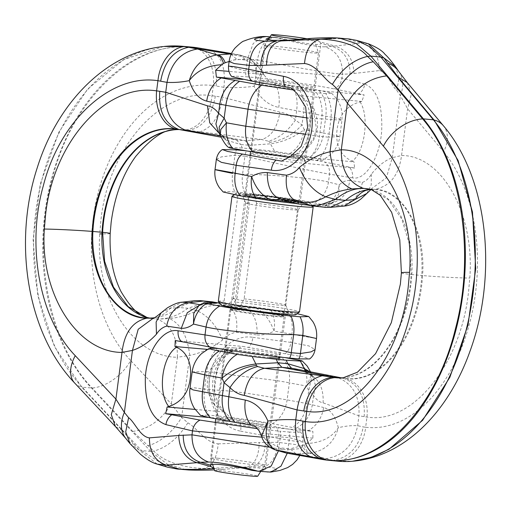 <?xml version="1.0" encoding="UTF-8"?>
<svg xmlns="http://www.w3.org/2000/svg" width="511" height="511" viewBox="0 0 511 511"><rect width="100%" height="100%" fill="white"/><g stroke="black" fill="none" stroke-linecap="round" stroke-linejoin="round"><path stroke-width="0.38" stroke-dasharray="2.56 1.92" d="M259.115 68.001L264.142 75.213L262.015 70.627L249.643 58.018L210.053 50.123L194.519 47.51C136.086 38.702 72.875 96.969 52.627 177.515C31.612 251.073 47.51 341.846 92.133 387.99L132.803 431.431L153.817 451.066L150.732 451.392L167.48 464.275L186.381 469.833M147.596 445.649A36.6 18.517 131 0 0 181.635 417.423L187.856 422.84C178.237 438.112 166.886 447.527 153.817 451.066C165.315 463.375 187.582 468.108 203.934 468.453L188.815 469.986M187.856 422.84C196.939 427.707 205.039 442.488 218.152 443.861C217.009 457.997 212.269 466.192 203.934 468.453L246.423 466.99C254.67 464.876 258.924 456.706 259.173 442.488L277.818 442.322L296.041 444.596L302.352 447.163L298.481 448.767L287.885 449.769L287.265 453.231M213.943 468.625A650.899 454.528 95 0 0 214.358 468.593L223.518 469.392L251.597 466.741C259.901 464.518 264.526 456.336 265.484 442.2M218.152 443.861L259.173 442.488M150.726 451.385L91.418 388.041A188.572 131.678 95 0 1 45.013 212.071A188.572 131.678 95 0 1 191.338 47.063M263.465 466.85C279.683 467.923 280.973 469.654 267.323 472.049A543.576 379.584 95 0 0 260.917 471.155L265.369 469.526L258.547 467.872L241.173 467.878L251.597 466.741L263.465 466.85C271.788 464.582 276.572 456.406 277.818 442.322L278.329 438.387L296.457 441.478L303.036 441.919L299.58 440.469L289.462 437.697L280.303 436.899L278.444 450.791M268.122 472.145L258.17 471.251M132.803 431.431C148.586 429.17 161.431 420.01 171.326 403.958L177.406 357.259L189.715 355.394C201.513 352.954 212.467 347.806 222.579 339.956C226.073 335.855 230.685 333.274 236.427 332.214L257.142 334.941C257.435 321.144 253.705 312.406 245.963 308.714L254.727 307.392L252.69 306.856L255.187 307.117L254.727 307.392C263.203 311.327 269.648 319.228 274.068 331.096L316.507 338.531M163.386 46.546L123.675 59.595L87.585 89.112L58.854 132.177L40.267 184.049L33.094 239.883L37.846 295.773L54.556 346.739L81.658 387.076L122.327 430.518L138.794 449.757L141.566 450.587L82.258 387.242L92.133 387.99A36.6 22.203 136.9 0 0 130.656 360.523L171.326 403.958L181.635 417.423L189.715 355.394C187.563 336.366 180.837 324.083 169.537 318.557C178.767 317.618 187.939 315.012 197.067 310.733C207.057 305.444 217.13 303.911 227.293 306.127L245.963 308.714L230.998 304.415L252.69 306.856M269.54 447.163L278.731 448.971L287.885 449.769L289.462 437.697A12.807 8.943 95 0 0 289.309 432.038L280.149 431.239A12.807 8.943 95 0 1 280.303 436.899L261.881 437.167M222.579 339.956C216.409 325.392 207.907 315.651 197.067 310.733L187.907 308.267A85.95 60.023 95 0 1 154.667 318.826A85.95 60.023 95 0 1 150.113 318.174M236.427 332.214C237.998 318.321 234.958 309.628 227.293 306.127L212.429 301.86M297.198 313.69L287.54 311.997C291.666 317.401 293.103 324.907 291.864 334.52L290.836 342.396L308.906 345.928L315.07 349.569M257.627 66.449L248.825 57.762L239.046 54.805L231.483 53.534M247.663 57.475L248.237 57.66C256.222 61.888 258.164 71.438 254.069 86.289C244.06 87.592 234.019 87.937 223.946 87.33L213.349 85.529A36.6 26.195 96.6 0 0 194.519 47.51M274.714 151.352L251.45 148.822L249.866 145.309L270.428 143.827L269.757 142.32C282.251 140.614 293.001 134.821 302.001 124.933L303.675 112.088L278.725 107.425A28.897 17.4 -79.2 0 0 274.024 82.533L318.679 90.198L331.601 93.155L325.782 93.564C330.362 100.974 332.067 109.68 330.892 119.683L328.611 137.165L339.821 136.52L323.642 133.013C321.962 143.885 317.408 151.876 309.979 156.992L274.714 151.352L270.428 143.827C282.87 142.071 294.157 137.331 304.288 129.615L302.001 124.933L295.422 120.002C290.765 115.595 285.598 112.969 279.919 112.139L222.655 97.237L212.027 95.71C161.31 87.854 108.319 147.219 100.903 220.375L99.741 233.872C95.11 297.996 132.292 357.215 177.406 357.259C177.598 337.324 170.885 324.619 157.267 319.139L169.537 318.557M209.421 301.426L187.907 308.267L178.748 307.469A85.95 60.023 95 0 1 153.779 317.938A85.95 60.023 95 0 1 153.064 318.008M215.342 96.138C211.771 115.761 203.103 127.143 189.332 130.286L185.915 129.807A36.6 26.195 96.6 0 0 212.027 95.71L213.349 85.529A152.195 106.282 -85 0 0 100.38 184.803A152.195 106.282 -85 0 0 130.656 360.523M179.246 129.545A104.059 72.664 95 0 1 183.845 129.737A104.059 72.664 95 0 1 188.546 130.369L261.543 139.516L245.146 140.691L188.546 130.369L179.387 129.57M291.5 85.439C296.284 91.539 297.99 100.003 296.616 110.836L295.422 120.002C287.834 131.155 278.872 138.238 268.55 141.247L261.543 139.516C271.239 136.839 277.364 127.712 279.919 112.139M269.757 142.32L268.55 141.247M251.45 148.822L242.291 148.018L240.707 144.511L249.866 145.309L245.146 140.691L235.986 139.893L221.014 137.159M309.979 156.992L320.142 159.017L322.863 160.224L317.076 160.358L307.922 159.56C314.182 154.06 318.027 146.331 319.452 136.367L321.732 118.884L341.942 120.232L337.854 118.386L303.675 112.088C304.831 101.178 302.435 92.58 296.495 86.295M141.566 450.587L167.391 467.15M129.998 443.631L138.794 449.757L157.273 464.129M134.565 444.513A36.6 25.972 -38.9 0 1 125.77 438.387M199.961 304.946L201.934 304.799L205.179 303.074L207.083 302.876M216.325 303.234L201.928 304.799L198.811 305.782L205.601 302.793M200.261 304.748L215.438 303.253M161.195 312.732L182.031 302.212M153.709 317.887L156.366 317.408C161.329 316.098 165.941 313.096 170.182 308.389L178.748 307.469L194.646 300.717M74.632 382.982A36.6 22.203 -43.1 0 0 81.658 387.076L82.258 387.242A188.572 131.678 95 0 1 35.853 211.273A188.572 131.678 95 0 1 164.044 46.469M122.327 430.518L115.384 426.506M153.779 317.938L156.366 317.408M229.075 147.615L230.34 147.481L225.121 138.424L219.775 134.45L224.144 136.252L220.343 135.658M218.714 132.822L224.674 137.421L224.144 136.252L236.542 140.027L224.144 136.252M225.121 138.424L224.674 137.421M236.542 140.027L240.707 144.511L225.849 139.937L220.26 135.447M325.782 93.564L316.622 92.766C321.202 100.175 322.907 108.881 321.732 118.884L307.833 118.028M317.076 160.358C323.342 154.859 327.187 147.13 328.611 137.165L319.452 136.367L306.332 134.323M231.119 54.319L236.708 59.244L245.868 60.043L240.087 55.054L231.208 54.121M219.628 303.055L224.15 303.451A188.706 131.774 95 0 1 222.63 303.33A188.706 131.774 95 0 1 219.596 303.017M288.894 157.311L307.922 159.56M230.34 147.481L242.291 148.018M293.097 89.93L316.622 92.766M229.107 61.454L236.708 59.244M257.346 428.678L280.149 431.239M289.961 153.472C297.504 148.867 302.282 140.915 304.288 129.615L323.642 133.013L325.858 115.991C327.014 105.074 324.619 96.477 318.679 90.198M240.087 55.054L249.643 58.018C258.917 61.595 261.46 68.404 262.015 70.627L254.069 86.289C259.741 98.061 267.956 105.1 278.725 107.425M256.19 65.44L245.868 60.043M222.802 411.253C206.099 396.689 210.8 360.613 230.525 351.983L223.154 354.832L212.142 368.744L209.178 379.392L208.916 389.816L214.473 405.07L224.31 411.975L232.927 419.55L208.29 417.404M299.829 455.454L302.352 447.163L303.036 441.919C302.423 435.423 301.452 432.082 300.136 431.904L292.675 429.789L239.033 420.623A12.845 7.569 100.9 0 1 240.655 431.15C222.144 428.103 207.721 406.188 209.248 382.873C209.957 356.078 231.675 333.683 252.881 337.324A12.845 7.595 97.6 0 1 248.563 347.467L303.247 356.85L309.66 358.946M287.54 311.997L255.187 307.117M224.15 303.451L230.998 304.415M300.136 431.904L297.792 432.402L289.309 432.038M277.396 313.217A27.453 1.194 7.4 0 0 285.7 313.435A27.453 1.194 7.4 0 0 269.182 310.177A27.453 1.194 7.4 0 0 239.563 306.562A27.453 1.194 7.4 0 0 231.259 306.345A27.453 1.194 7.4 0 0 247.778 309.609A27.453 1.194 7.4 0 0 277.396 313.217M259.869 150.707A27.453 1.194 7.4 0 0 251.559 150.483A27.453 1.194 7.4 0 0 268.077 153.747A27.453 1.194 7.4 0 0 297.702 157.356A27.453 1.194 7.4 0 0 306.006 157.58A27.453 1.194 7.4 0 0 289.488 154.316A27.453 1.194 7.4 0 0 259.869 150.707M223.518 469.392A650.899 454.528 95 0 1 214.352 469.916M260.917 471.155L251.757 470.356M214.358 468.593L213.873 468.389M232.198 468.536L241.173 467.878M224.642 421.07A27.453 1.194 7.4 0 0 216.338 420.853A27.453 1.194 7.4 0 0 232.856 424.117A27.453 1.194 7.4 0 0 262.475 427.726A27.453 1.194 7.4 0 0 270.785 427.943A27.453 1.194 7.4 0 0 254.261 424.686A27.453 1.194 7.4 0 0 224.642 421.07M268.569 83.906A27.453 1.194 7.4 0 0 260.265 83.689A27.453 1.194 7.4 0 0 276.783 86.953A27.453 1.194 7.4 0 0 306.402 90.562A27.453 1.194 7.4 0 0 314.706 90.779A27.453 1.194 7.4 0 0 298.188 87.522A27.453 1.194 7.4 0 0 268.569 83.906M234.172 347.914A27.453 1.194 7.4 0 0 225.868 347.697A27.453 1.194 7.4 0 0 242.386 350.955A27.453 1.194 7.4 0 0 272.005 354.57A27.453 1.194 7.4 0 0 280.315 354.787A27.453 1.194 7.4 0 0 263.797 351.523A27.453 1.194 7.4 0 0 234.172 347.914M264.142 75.213L270.095 81.798L242.501 79.39M274.024 82.533L270.095 81.798M263.631 74.408L228.902 71.38M239.033 420.623L232.927 419.55M224.31 411.975L195.087 409.426M230.525 351.983L242.457 346.394L248.563 347.467M175.228 340.53L242.457 346.394M207.319 349.371L232.179 351.536M349.332 39.008L346.841 38.849L361.481 43.096C373.369 47.197 379.296 56.37 379.258 70.601L350.099 73.923L342.523 74.229C326.44 73.143 284.11 65.306 257.448 59.947C260.271 44.981 266.538 37.501 276.234 37.507L269.993 36.913M368.265 43.748L361.481 43.096L334.961 46.016C347.09 49.989 353.433 59.123 353.989 73.412M306.619 38.734A650.899 408.334 95.4 0 0 305.655 38.817L315.613 39.762L319.669 41.774L334.961 46.016L332.093 46.469C344.012 50.538 350.009 59.691 350.099 73.923M395.29 66.417L399.053 77.602L396.817 90.466C391.477 85.937 387.249 71.508 379.258 70.601M324.945 46.795C315.907 47.159 291.481 41.755 276.234 37.507A543.576 341.003 95.4 0 0 281.995 38.344C298.616 42.835 321.457 46.271 320.882 43.365L332.093 46.469L324.945 46.795C336.768 50.902 342.625 60.043 342.523 74.229L342.012 78.164C326.459 74.089 284.027 71.086 255.877 72.019L245.919 71.074L247.49 59.008L253.232 43.492L263.702 36.492M270.006 36.894L276.234 37.507M407.305 82.635L411.329 94.305L407.618 108.824L401.537 155.523L392.282 157.663C384.917 160.511 377.923 166.024 371.318 174.194C368.968 178.39 366.004 181.124 362.427 182.382L349.831 180.396C347.704 194.02 340.665 201.781 328.726 203.685L312.074 205.096L323.431 205.671M304.377 444.787L302.576 445.503C304.16 449.942 306.268 452.529 308.906 453.27L309.832 453.219C324.606 451.06 334.117 442.564 338.359 427.72C331.703 437.646 321.042 442.922 306.376 443.548L304.377 444.787C305.68 449.597 307.501 452.407 309.832 453.219L325.616 458.712L333.3 460.354L337.477 460.992L352.616 461.229M338.448 461.235A188.572 118.296 95.4 0 1 332.476 460.424L322.518 459.478M398.842 71.591A36.6 27.626 -34.5 0 1 400.362 95.64L392.282 157.663L386.386 177.751L370.596 189.447M443.324 125.649A36.6 24.228 -39.9 0 1 443.637 151.837L407.618 108.824L400.362 95.64L396.817 90.466M229.1 61.512L234.057 59.896L247.49 59.008L257.448 59.947L255.877 72.019A12.807 8.035 95.4 0 0 255.941 77.672L245.983 76.727A12.807 8.035 95.4 0 1 245.919 71.074L228.5 66.117M371.318 174.194L371.235 184.829L366.853 193.452M344.248 206.054L328.726 203.685L325.513 205.505L334.085 201.641L338.684 194.333L339.24 184.816L328.484 182.037C312.668 178.103 270.07 174.347 242.553 174.315C241.709 181.13 242.438 187.313 244.724 192.871L234.773 191.925C232.479 186.368 231.751 180.185 232.594 173.37L234.951 155.248A12.807 8.035 95.4 0 1 236.452 149.889M362.427 182.382C359.425 196.141 351.747 203.863 339.381 205.537L323.393 206.993L325.922 207.383M244.724 192.871C271.654 195.77 301.886 200.306 314.201 202.861C322.083 198.555 326.842 191.612 328.484 182.037L329.506 174.155C313.767 171.511 272.101 162.658 244.91 156.194L242.553 174.315L232.594 173.37L215.022 169.614M308.906 453.27L296.214 453.992L333.3 460.354C349.441 457.639 359.418 446.493 363.212 426.915L365.652 427.26A36.6 28.501 -83.3 0 1 337.477 460.992M309.838 371.733L311.563 374.397L306.696 386.086L308.695 390.743L313.543 395.514C316.309 399.749 319.484 402.189 323.073 402.834L358.939 415.782L366.975 417.078C412.498 424.456 460.941 364.675 468.568 291.545L469.788 278.054C474.789 213.962 442.124 155.159 401.537 155.523C398.944 175.235 389.95 186.515 374.544 189.345L370.226 189.472M370.826 189.434A85.95 53.923 95.4 0 1 375.841 189.536A85.95 53.923 95.4 0 1 421.779 275.506A104.059 65.28 95.4 0 1 420.872 285.502A104.059 65.28 95.4 0 1 346.535 378.619A104.059 65.28 95.4 0 1 342.632 378.057L346.292 378.715A36.6 28.501 -83.3 0 1 366.975 417.078L365.652 427.26A152.195 95.48 -84.6 0 0 468.568 327.072A152.195 95.48 -84.6 0 0 443.637 151.837M227.401 349.281L217.45 348.336C211.739 353.887 208.181 361.647 206.77 371.612L216.728 372.551C239.544 376.626 272.848 379.264 289.335 382.867C290.465 371.951 287.77 363.295 281.248 356.908C267.489 354.398 249.54 351.855 227.401 349.281C221.697 354.832 218.14 362.586 216.728 372.551L214.448 390.034C213.259 400.036 214.677 408.717 218.702 416.075C240.707 418.637 258.655 421.179 272.542 423.702L308.401 430.569A28.897 24.873 104 0 0 323.616 407.491C330.381 409.445 335.299 416.19 338.359 427.72C344.816 426.097 351.249 425.42 357.649 425.689L363.212 426.915M364.158 416.689C365.474 396.862 358.569 384.061 343.443 378.287L305.124 372.149L291.851 368.265M308.018 371.382L312.004 375.438L308.695 390.743L307.022 403.588L323.616 407.491M305.278 371.069L305.169 372.174C310.305 374.435 312.975 376.211 313.186 377.514L305.246 370.852M296.386 428.154C305.188 423.293 310.509 415.469 312.349 404.68L313.543 395.514L315.619 385.926L313.186 377.514L310.554 371.874M323.073 402.834C323.942 387.102 317.957 376.875 305.124 372.149M341.52 377.846L340.518 377.859M192.136 371.893L206.77 371.612L204.489 389.095L214.448 390.034C237.34 390.73 270.421 397.245 287.118 399.896L307.022 403.588C305.316 414.447 300.462 422.386 292.452 427.4M305.655 38.817L280.98 40.95M371.478 189.607A85.95 53.923 95.4 0 1 371.906 189.722A85.95 53.923 95.4 0 1 411.821 274.56A104.059 65.28 95.4 0 1 410.914 284.557A104.059 65.28 95.4 0 1 343.999 377.706A104.059 65.28 95.4 0 1 343.577 377.744M216.364 159.311L221.384 156.89L234.951 155.248L244.91 156.194A12.807 8.035 95.4 0 1 246.411 150.828L245.989 150.79M218.702 416.075L208.744 415.136C204.719 407.778 203.301 399.097 204.489 389.095L193.899 387.772L189.99 388.379M285.56 452.887L280.194 447.879L290.146 448.824L296.214 453.992L286.262 453.053M306.804 204.937L312.873 205.511A188.706 118.38 95.4 0 1 314.821 205.671A188.706 118.38 95.4 0 1 323.393 206.993L313.441 206.048M200.523 415.392L208.744 415.136M261.511 436.004L268.92 442.309A16.052 11.696 -73.6 0 0 275.806 450.012M268.92 442.309L280.194 447.879M223.198 191.989L225.504 191.472L234.773 191.925M231.866 76.631L234.932 76.113L245.983 76.727M267.349 441.28L274.995 449.769M301.298 96.317C316.635 110.785 311.934 146.855 293.576 155.593L304.396 150.898L313.773 138.136L316.443 128.574L312.579 105.7L301.298 96.317L297.006 93.417M299.21 360.242C305.271 366.087 307.769 374.697 306.696 386.086L289.335 382.867L287.118 399.896C285.413 410.755 280.552 418.694 272.542 423.702M281.248 356.908L284.959 357.598M302.576 445.503L290.146 448.824M360.038 101.881C369.632 115.799 364.931 151.876 352.315 161.157C336.232 154.367 336.264 136.788 336.832 131.895C337.503 126.377 338.729 108.019 360.038 101.881L361.833 101.465L364.151 94.88L291.053 87.956M255.941 77.672C285.081 80.712 320.391 86.008 334.181 88.901L358.696 93.871A12.845 11.153 -75.5 0 0 364.797 84.047C377.08 89.259 382.707 104.908 381.666 130.995C379.884 157.695 365.416 180.747 352.571 177.873A12.845 11.178 -80.8 0 0 349.166 167.027L324.651 162.057C310.86 159.164 275.55 153.868 246.404 150.828M314.201 202.861L327.704 205.818A25.684 25.684 0 0 0 334.085 201.641C333.996 202.196 332.073 202.873 328.298 203.678M349.831 180.396C346.254 180.262 342.728 181.731 339.24 184.816A25.684 22.312 104.5 0 1 325.782 205.211C328.592 205.792 328.381 205.984 325.137 205.792M312.873 205.511L312.074 205.096L328.726 203.685M256.011 195.413A27.453 1.194 -172.6 0 1 284.863 199.022A27.453 1.194 -172.6 0 1 300.206 202.107A27.453 1.194 -172.6 0 1 289.954 201.711A27.453 1.194 -172.6 0 1 261.102 198.102A27.453 1.194 -172.6 0 1 245.759 195.017A27.453 1.194 -172.6 0 1 256.011 195.413M269.648 357.572A27.453 1.194 -172.6 0 1 240.796 353.963A27.453 1.194 -172.6 0 1 225.453 350.878A27.453 1.194 -172.6 0 1 235.705 351.274A27.453 1.194 -172.6 0 1 278.763 357.47M315.613 39.762A650.899 408.334 95.4 0 1 346.841 38.849L336.89 37.91M281.995 38.344L272.037 37.399A543.576 341.003 95.4 0 1 269.872 37.105M272.037 37.399L269.418 37.814M296.706 39.602L291.902 39.992M319.669 41.774L320.882 43.365L315.121 87.598A27.453 1.194 -172.6 0 1 304.875 87.202A27.453 1.194 -172.6 0 1 276.017 83.593A27.453 1.194 -172.6 0 1 260.68 80.508A27.453 1.194 -172.6 0 1 270.926 80.904A27.453 1.194 -172.6 0 1 299.778 84.513A27.453 1.194 -172.6 0 1 315.121 87.598M260.949 424.366A27.453 1.194 -172.6 0 1 232.096 420.757A27.453 1.194 -172.6 0 1 216.753 417.672A27.453 1.194 -172.6 0 1 226.999 418.068A27.453 1.194 -172.6 0 1 255.858 421.677A27.453 1.194 -172.6 0 1 271.194 424.762A27.453 1.194 -172.6 0 1 260.949 424.366M295.339 160.365A27.453 1.194 -172.6 0 1 266.487 156.749A27.453 1.194 -172.6 0 1 251.144 153.664A27.453 1.194 -172.6 0 1 261.396 154.06A27.453 1.194 -172.6 0 1 290.248 157.675A27.453 1.194 -172.6 0 1 305.591 160.761A27.453 1.194 -172.6 0 1 295.339 160.365M265.714 439.696L258.924 430.511M306.376 443.548L312.904 438.157L312.879 431.354L254.478 425.816M308.401 430.569L312.879 431.354M312.904 438.157L260.738 433.213M358.696 93.871L364.151 94.88M361.833 101.465L299.657 95.576M352.315 161.157L353.957 161.898L354.621 168.042L349.166 167.027M293.576 155.593L290.012 156.794M281.523 161.118L354.621 168.042M291.787 156.008L353.957 161.898M256.541 203.455L254.88 194.985A31.12 1.354 -172.6 0 1 287.444 199.118A31.12 1.354 -172.6 0 1 303.847 202.503A31.12 1.354 -172.6 0 1 272.823 199.788A31.12 1.354 -172.6 0 1 242.137 194.461A31.12 1.354 -172.6 0 1 246.538 194.301L249.438 202.873A26.489 1.156 -172.6 0 0 245.695 202.976A26.489 1.156 -172.6 0 0 245.702 203.008A26.489 1.156 -172.6 0 0 271.814 207.543A26.489 1.156 -172.6 0 0 298.213 209.849A26.489 1.156 -172.6 0 0 298.226 209.823A26.489 1.156 -172.6 0 0 283.963 206.923A26.489 1.156 -172.6 0 0 256.541 203.455L244.111 298.878L240.374 306.313A31.12 1.354 -172.6 0 1 272.248 310.343A31.12 1.354 -172.6 0 1 289.347 313.76A31.12 1.354 -172.6 0 1 258.317 311.116A31.12 1.354 -172.6 0 1 227.644 305.719A31.12 1.354 -172.6 0 1 232.032 305.629L226.418 304.754A37.725 1.642 -172.6 0 0 221.11 304.978M240.374 306.313L236.529 305.578A37.725 1.642 -172.6 0 1 276.31 310.637A37.725 1.642 -172.6 0 1 295.856 314.712M254.88 194.985L251.035 194.25A37.725 1.642 -172.6 0 1 289.36 199.086A37.725 1.642 -172.6 0 1 310.381 203.244A37.725 1.642 -172.6 0 1 272.785 200.076A37.725 1.642 -172.6 0 1 235.628 193.509A37.725 1.642 -172.6 0 1 240.924 193.426L246.538 194.301M232.039 196.269A40.937 1.782 -172.6 0 1 237.781 196.179L240.924 193.426M251.035 194.25L248.748 197.074A40.937 1.782 -172.6 0 1 290.337 202.318A40.937 1.782 -172.6 0 1 313.147 206.834M249.438 202.873L237.008 298.296L232.032 305.629M244.111 298.878A26.489 1.156 -172.6 0 1 271.239 302.301A26.489 1.156 -172.6 0 1 285.79 305.214A26.489 1.156 -172.6 0 1 285.796 305.246A26.489 1.156 -172.6 0 1 259.384 302.966A26.489 1.156 -172.6 0 1 233.265 298.398A26.489 1.156 -172.6 0 1 233.278 298.373A26.489 1.156 -172.6 0 1 237.008 298.296M248.748 197.074L235.079 302.039A40.937 1.782 -172.6 0 1 277.454 307.405A40.937 1.782 -172.6 0 1 299.503 311.882M237.781 196.179L224.105 301.145L226.418 304.754M218.312 301.305A40.937 1.782 -172.6 0 1 224.105 301.145M235.079 302.039L236.529 305.578M237.053 309.826A27.294 1.188 -172.6 0 1 266.333 313.32A27.294 1.188 -172.6 0 1 284.046 316.705A27.294 1.188 -172.6 0 1 284.065 316.756A27.294 1.188 -172.6 0 1 276.949 316.635A27.294 1.188 -172.6 0 1 247.12 313.064A27.294 1.188 -172.6 0 1 229.937 309.704A27.294 1.188 -172.6 0 1 229.969 309.66A27.294 1.188 -172.6 0 1 237.053 309.826M217.724 458.214A27.294 1.188 -172.6 0 1 247.554 461.784A27.294 1.188 -172.6 0 1 264.736 465.144A27.294 1.188 -172.6 0 1 264.724 465.163A27.294 1.188 -172.6 0 1 257.621 465.016A27.294 1.188 -172.6 0 1 228.047 461.484A27.294 1.188 -172.6 0 1 210.609 458.118A27.294 1.188 -172.6 0 1 210.609 458.092A27.294 1.188 -172.6 0 1 217.724 458.214M214.569 470.593A21.749 0.945 -172.6 0 1 220.241 470.669A21.749 0.945 -172.6 0 1 244.22 473.55A21.749 0.945 -172.6 0 1 257.697 476.214M271.424 45.984A27.294 1.188 -172.6 0 1 300.998 49.516A27.294 1.188 -172.6 0 1 318.436 52.882A27.294 1.188 -172.6 0 1 318.436 52.908A27.294 1.188 -172.6 0 1 311.32 52.786A27.294 1.188 -172.6 0 1 281.491 49.216A27.294 1.188 -172.6 0 1 264.315 45.856A27.294 1.188 -172.6 0 1 264.321 45.837A27.294 1.188 -172.6 0 1 271.424 45.984M252.095 194.365A27.294 1.188 -172.6 0 1 281.925 197.936A27.294 1.188 -172.6 0 1 299.107 201.296A27.294 1.188 -172.6 0 1 299.076 201.34A27.294 1.188 -172.6 0 1 291.992 201.174A27.294 1.188 -172.6 0 1 262.711 197.68A27.294 1.188 -172.6 0 1 244.999 194.295A27.294 1.188 -172.6 0 1 244.98 194.244A27.294 1.188 -172.6 0 1 252.095 194.365M306.9 38.708A21.749 0.945 -172.6 0 1 314.476 40.407A21.749 0.945 -172.6 0 1 308.804 40.331A21.749 0.945 -172.6 0 1 299.293 39.36M252.383 194.902A26.808 1.169 -172.6 0 1 281.689 198.415A26.808 1.169 -172.6 0 1 298.565 201.711A26.808 1.169 -172.6 0 1 298.533 201.756A26.808 1.169 -172.6 0 1 291.577 201.59A26.808 1.169 -172.6 0 1 262.814 198.159A26.808 1.169 -172.6 0 1 245.414 194.838A26.808 1.169 -172.6 0 1 245.395 194.78A26.808 1.169 -172.6 0 1 252.383 194.902M237.468 309.411A26.808 1.169 -172.6 0 1 266.231 312.841A26.808 1.169 -172.6 0 1 283.631 316.162A26.808 1.169 -172.6 0 1 283.65 316.22A26.808 1.169 -172.6 0 1 276.662 316.098A26.808 1.169 -172.6 0 1 247.356 312.585A26.808 1.169 -172.6 0 1 230.48 309.289A26.808 1.169 -172.6 0 1 230.512 309.244A26.808 1.169 -172.6 0 1 237.468 309.411M257.142 334.941C262.993 335.28 268.633 334.002 274.068 331.096A25.684 15.132 -79.1 0 0 270.178 309.123M252.881 337.324L290.836 342.396C290.139 347.563 288.3 351.281 285.323 353.548M240.655 431.15L278.329 438.387C278.98 433.239 278.131 429.349 275.793 426.711M216.198 85.912C217.737 66.123 212.122 53.559 199.36 48.206L198.638 47.996M146.849 317.395L157.267 319.139M210.053 50.123C221.212 55.188 225.843 67.593 223.946 87.33L222.655 97.237C219.423 116.93 211.675 128.465 199.424 131.851M185.915 129.807A104.187 72.754 -85 0 0 174.487 129.775A104.187 72.754 -85 0 0 174.162 129.813M110.191 233.508A36.6 1.303 3 0 1 102.539 233.904M150.732 451.392L141.573 450.593M352.571 177.873L329.506 174.155C329.946 168.969 328.324 164.938 324.651 162.057M364.797 84.047L342.012 78.164C341.105 83.293 338.493 86.87 334.181 88.901M343.999 377.706L343.283 377.77A104.187 65.363 -84.6 0 0 410.282 284.506L411.189 274.49L422.571 275.57C426.091 230.467 403.102 189.089 374.544 189.345M325.616 458.712C342.932 456.24 353.612 445.234 357.649 425.689L358.939 415.782C360.031 395.897 352.469 382.969 336.251 376.99M346.292 378.715A104.187 65.363 -84.6 0 0 421.664 285.579A104.187 65.363 -84.6 0 0 422.571 275.57A36.6 1.559 -176.6 0 0 469.788 278.054M401.391 272.836A36.6 1.559 3.4 0 0 411.189 274.49L409.681 245.069L401.78 219.078L388.386 199.744L371.906 189.722M146.542 317.305L146.906 317.408M174.2 129.813L173.829 129.851M331.601 93.155L336.755 98.898C339.911 103.497 341.706 108.581 342.127 114.164L341.942 120.232L339.821 136.52C338.755 143.623 335.804 149.563 330.981 154.341L322.863 160.224M224.201 136.239C220.822 134.802 218.983 133.646 218.682 132.777M174.685 128.938L183.845 129.737M145.507 318.027L154.667 318.826M213.47 302.531L222.63 303.33M223.154 354.832C214.179 360.613 208.948 369.376 207.46 381.129C206.527 388.916 208.865 396.9 214.473 405.07M210.513 465.578L216.338 420.853M265.369 469.526L270.785 427.943M251.559 150.483L260.265 83.689M306.006 157.58L314.706 90.779M225.868 347.697L231.259 306.345M280.315 354.787L285.7 313.435M233.048 351.153C223.333 355.682 217.22 365.352 214.716 380.158C214.013 386.904 214.684 393.259 216.741 399.238C218.995 405.44 222.138 410.18 226.169 413.463M371.12 189.3L371.65 189.096L371.05 189.492M369.709 189.511L371.056 189.313M305.169 372.174L291.5 368.182M336.577 377.674L346.535 378.619M365.882 188.597L375.841 189.536M304.863 204.726L314.821 205.671M304.396 150.898C313.684 142.154 323.802 129.807 312.579 105.7M280.584 40.982L295.345 39.717M266.078 39.079L260.68 80.508M225.453 350.878L216.753 417.672M279.9 357.968L271.194 424.762M251.144 153.664L245.759 195.017M305.591 160.761L300.206 202.107M298.213 209.849L303.847 202.503M245.702 203.008L242.137 194.461M235.628 193.509L234.057 194.717M310.381 203.244L312.374 205.831M245.695 202.976L233.265 298.398M298.226 209.823L285.796 305.246M233.278 298.373L227.644 305.719M285.79 305.214L289.347 313.76M284.065 316.756L278.834 356.927M278.667 358.16L264.736 465.144M229.937 309.704L224.744 349.575M224.431 351.996L215.725 418.79M215.214 422.731L210.609 458.092M260.699 471.5L264.724 465.163M212.64 464.512L210.609 458.118M318.436 52.908L299.107 201.296M264.315 45.856L259.543 82.443M259.237 84.794L250.537 151.588M250.013 155.6L244.98 194.244M314.476 40.407L318.436 52.882M268.071 39.941L264.321 45.837M298.565 201.711L283.65 316.22M245.395 194.78L230.742 307.277M230.646 307.992L230.48 309.289M283.631 316.162L284.046 316.705M230.512 309.244L229.969 309.66M298.533 201.756L299.076 201.34M245.414 194.838L244.999 194.295"/><path stroke-width="0.77" d="M129.998 443.631L125.77 438.387A36.6 25.972 -38.9 0 1 124.371 412.428L128.606 417.666L125.693 431.884L129.998 443.631L140.378 454.209C147.104 459.734 152.738 463.043 157.273 464.129L167.391 467.15L177.221 469.034L188.815 469.986A650.899 454.528 95 0 0 214.352 469.916M287.265 453.231L280.973 466.166L270.766 472.094L258.17 471.251C244.079 467.214 219.302 461.874 208.673 462.072C197.521 458.099 191.957 449.022 191.995 434.835L269.54 447.163M191.338 47.063A188.572 131.678 95 0 1 198.638 47.996L189.479 47.197A188.572 131.678 95 0 0 182.184 46.265L191.338 47.063M307.833 118.028L248.014 109.201L225.83 105.298L224.157 118.143L218.593 113.301C215.31 109.009 211.592 106.518 207.434 105.815L165.73 92.274L159.771 91.29C158.372 111.104 164.663 123.79 178.639 129.353L175.445 128.893A36.6 26.195 -83.4 0 1 156.615 90.875C105.898 83.018 52.914 142.39 45.498 215.54L44.336 229.037C39.705 293.161 76.886 352.379 122.001 352.424L132.451 350.399C140.953 347.665 148.95 342.261 156.455 334.181C159.093 330.01 162.479 327.327 166.612 326.12L181.277 328.317C185.429 328.516 189.504 327.097 193.484 324.07L206.035 327.034C224.655 331.256 268.007 334.929 293.627 334.603L302.787 335.401L316.507 338.531L315.07 349.569L311.122 351.868L300.423 353.523L302.787 335.401C303.623 328.592 302.723 322.39 300.098 316.801L290.938 316.002C293.57 321.591 294.464 327.787 293.627 334.603L291.27 352.724A12.807 8.943 95 0 1 289.68 358.083L298.839 358.882A12.807 8.943 95 0 0 300.423 353.523L291.27 352.724C265.988 346.624 223.531 337.848 205.013 334.909L178.147 330.802A12.845 10.533 -81.3 0 0 181.309 341.597L175.228 340.53L174.992 346.547L207.319 349.371M231.483 53.534L198.638 47.996M150.113 318.174A85.95 60.023 95 0 1 146.542 317.305A85.95 60.023 95 0 1 102.047 232.256A104.059 72.664 95 0 1 102.909 222.253A104.059 72.664 95 0 1 173.829 129.851A104.059 72.664 95 0 1 179.246 129.545M219.596 303.017A188.706 131.774 95 0 1 212.429 301.86L200.261 300.628L194.646 300.717L182.031 302.212L188.623 302.748L200.261 304.748M157.273 464.129L166.305 465.17L196.99 462.672C185.519 458.84 179.418 449.769 178.697 435.461L191.995 434.835L192.506 430.901L261.881 437.167M214.358 468.593L211.075 466.696L196.99 462.672L200.357 462.27C189.108 458.341 183.392 449.258 183.206 435.021M177.221 469.034L188.802 469.986M128.606 417.666C134.898 422.29 140.116 436.828 149.41 437.863C149.455 452.101 155.082 461.203 166.305 465.17L179.655 469.187A650.899 454.528 95 0 0 213.943 468.625M258.17 471.251A543.576 379.584 95 0 0 251.757 470.356C236.063 466.058 211.924 462.551 210.685 465.221L200.357 462.27L208.673 462.072M149.41 437.863L178.697 435.461M181.277 328.317L187.294 312.694L199.961 304.946M289.68 358.083C262.277 355.388 225.619 350.067 209.536 346.937C206.08 344.107 204.572 340.096 205.013 334.909L206.035 327.034C207.683 317.452 212.237 310.471 219.717 306.076L206.387 303.56A25.684 21.008 -76.7 0 0 193.484 324.07L193.739 313.441L198.811 305.776A25.684 25.684 0 0 1 203.742 302.812L216.325 303.234M166.612 326.12C169.595 312.355 176.934 304.562 188.623 302.748L203.269 301.062L200.261 300.628M156.455 334.181L156.123 322.007L161.195 312.732M115.384 426.506L111.296 414.625L115.92 399.123L124.371 412.428L132.451 350.399L138.194 329.269L153.709 317.887M223.569 63.479L225.23 62.744A16.052 9.319 -94.2 0 0 217.954 54.881L217.079 54.939C202.995 57.245 193.726 65.817 189.262 80.636C196.646 70.78 207.46 65.485 221.71 64.744L223.569 63.479C222.03 58.65 219.864 55.801 217.079 54.939L197.489 49.03L188.725 47.28L184.049 46.597L164.044 46.469A188.572 131.678 95 0 1 182.184 46.265M125.77 438.387L115.301 426.417L74.632 382.982A36.6 22.203 -43.1 0 1 75.251 355.688L115.92 399.123L122.001 352.424C124.365 332.68 132.63 321.278 146.798 318.225L153.696 317.893C154.961 316.75 151.512 320.614 161.15 312.77M153.064 318.008A85.95 60.023 95 0 1 145.507 318.027A85.95 60.023 95 0 1 92.887 231.457A104.059 72.664 95 0 1 93.749 221.455A104.059 72.664 95 0 1 174.685 128.938A104.059 72.664 95 0 1 179.387 129.57L220.343 135.658M293.097 89.93L261.677 85.222L221.263 77.928A28.897 23.378 102.9 0 0 206.712 101.14C198.856 99.077 193.037 92.242 189.262 80.636C181.839 82.162 174.423 82.737 167.02 82.367L157.944 80.693A36.6 26.195 -83.4 0 1 184.049 46.597M159.771 91.29L156.615 90.875L157.944 80.693C110.753 73.584 59.698 120.641 43.346 185.697C26.368 245.101 39.213 318.417 75.251 355.688M221.014 137.159L179.387 129.57M207.434 105.815L209.727 122.844L218.714 132.822M239.493 81.319C232.064 86.436 227.51 94.433 225.83 105.298L219.787 104.135L218.593 113.301L215.904 123.911L218.682 132.777M224.157 118.143L219.155 127.079L219.775 134.45L220.26 135.447L220.784 129.475L226.443 122.819L224.157 118.143M278.444 450.791L271.22 466.026L258.962 471.346M217.954 54.881L229.886 54.006L188.725 47.28C173.734 50.206 164.382 61.467 160.671 81.064M306.332 134.323L245.797 126.223L226.443 122.819C225.325 134.201 227.497 142.761 232.959 148.497C228.877 147.768 228.008 147.43 230.34 147.481M231.208 54.121L229.886 54.006L231.119 54.319M219.628 303.055L214.99 302.653A188.706 131.774 95 0 1 213.47 302.531A188.706 131.774 95 0 1 203.269 301.062L212.423 301.86M261.677 85.222C254.254 90.338 249.7 98.329 248.014 109.201L245.797 126.223C244.641 137.14 247.037 145.737 252.977 152.016L288.894 157.311M225.23 62.744L229.107 61.454M219.717 306.076C234.025 308.836 265.42 313.396 290.938 316.002M200.005 420.099C195.911 422.175 193.414 425.778 192.506 430.901L165.928 424.628A12.845 10.507 -76.7 0 1 171.779 414.76L200.005 420.099L257.346 428.678M252.977 152.016L232.959 148.497M214.99 302.653L216.447 303.144L215.438 303.253M206.387 303.56C203.123 302.934 202.861 302.672 205.601 302.793M168.777 406.539C157.35 392.435 162.051 356.359 176.499 347.269C191.242 353.816 191.031 371.356 190.456 376.249C189.779 381.768 188.463 400.113 168.777 406.539L167.123 406.986L165.692 413.686L171.779 414.76M209.536 346.937L181.309 341.597M309.66 358.946L298.839 358.882M297.198 313.69L308.772 316.545L300.098 316.801M211.075 466.696L210.513 465.578M221.71 64.744L215.648 70.224L216.377 77.11L221.263 77.928M228.902 71.38L215.648 70.224M242.501 79.39L216.377 77.11M208.29 417.404L165.692 413.686M195.087 409.426L167.123 406.986M176.499 347.269L174.992 346.547M258.924 430.511L261.511 436.004C263.235 442.411 267.732 446.997 274.995 449.769L326.095 459.913C378.542 468.178 436.17 409.4 455.435 328.765C475.307 255.104 462.187 164.58 422.654 118.903L386.635 75.89L373.273 61.786L367.556 56.408L370.89 56.133L380.848 57.072L433.379 119.804L434.037 119.976A36.6 24.228 -39.9 0 1 443.324 125.649C488.465 178.531 497.842 275.499 469.916 351.453C448.799 410.908 405.332 456.693 352.616 461.229L370.96 457.434L389.037 449.226L422.642 420.266L449.878 377.239L468.019 324.983L475.722 268.569L472.471 212.065L458.124 160.575L434.037 119.976L398.024 76.969L383.889 57.954L380.855 57.079L369.427 46.539L356.601 40.388L349.332 39.008L336.89 37.91L320.569 39.219C311.199 41.308 305.846 49.407 304.518 63.524L260.642 65.446L249.215 65.395L234.23 63.556L229.1 61.512C229.861 56.306 231.841 51.822 235.034 48.047C239.902 43.326 242.968 40.963 244.226 40.963C250.997 38.21 257.493 36.715 263.702 36.485M387.44 63.128A36.6 27.626 -34.5 0 1 398.842 71.591L395.29 66.417L383.889 57.954L368.265 43.754L356.601 40.388M339.374 38.063L356.135 43.499L370.89 56.133L423.421 118.865L433.379 119.804A188.572 118.296 95.4 0 1 472.822 295.141A188.572 118.296 95.4 0 1 351.9 461.292A188.572 118.296 95.4 0 1 338.448 461.235L328.49 460.29A188.572 118.296 95.4 0 1 322.518 459.478L286.262 453.053L275.806 450.012A16.052 11.696 -73.6 0 0 276.598 450.21L275.953 450.012C266.742 445.579 264.059 435.928 267.905 421.045C277.173 419.691 286.454 419.282 295.76 419.831L305.412 421.549A36.6 28.501 96.7 0 0 326.095 459.913M398.842 71.591L407.305 82.635L398.024 76.969M370.596 189.447L366.183 190.284C362.101 191.689 358.345 194.787 354.928 199.59L344.248 206.054C349.799 205.594 355.426 203.186 361.124 198.83L366.898 193.407L354.928 199.59L345.538 200.369A85.95 53.923 95.4 0 1 369.709 189.511A85.95 53.923 95.4 0 1 370.826 189.434M370.226 189.472L366.183 190.284M189.99 388.379C189.44 391.765 189.096 399.315 194.346 408.302L200.523 415.392L210.57 417.832C204.049 411.444 201.353 402.796 202.484 391.88L204.7 374.85C206.406 363.985 211.26 356.052 219.27 351.038L237.232 354.372L252.115 356.506L255.851 363.979C242.687 365.589 231.426 370.29 222.068 378.07L204.7 374.85L192.136 371.893L189.99 388.379L193.139 389.919L222.387 395.571L224.061 382.726L230.007 387.6C234.268 391.982 239.02 394.569 244.264 395.367L297.051 409.924L303.745 410.972C307.418 391.369 316.775 380.107 331.818 377.188L334.909 377.635A36.6 28.501 96.7 0 0 306.734 411.374C352.258 418.752 400.701 358.971 408.327 285.841L409.554 272.344C414.555 208.258 381.883 149.448 341.297 149.819L330.029 151.767C319.068 154.277 308.874 159.483 299.427 167.384C296.15 171.498 291.851 174.098 286.524 175.19C285.055 189.096 288.658 197.885 297.338 201.558L313.435 206.048L325.922 207.383L330.074 207.383L345.538 200.369L335.58 199.424A85.95 53.923 95.4 0 1 365.882 188.597A85.95 53.923 95.4 0 1 371.478 189.607M284.959 357.598L299.21 360.242C302.844 360.926 303.227 361.207 300.359 361.079L286.288 360.204L287.667 363.698L291.5 368.182L341.52 377.846M308.018 371.382L304.958 370.079L305.278 371.069M310.554 371.874L307.175 366.036L302.231 360.97L300.359 361.079L304.958 370.079M286.288 360.204L276.33 359.265L277.709 362.759L287.667 363.698L304.32 368.572L309.838 371.733M373.273 61.786A36.6 20.919 133.3 0 0 338.11 89.744L332.393 84.366C341.603 69.062 353.325 59.742 367.556 56.408C357.425 44.227 335.721 39.475 320.569 39.219L280.98 40.95M269.418 37.814L266.078 39.079L272.095 40.331L287.738 40.222L281.216 40.925C271.903 42.867 266.998 50.934 266.493 65.127M251.782 81.096C249.106 78.4 248.078 74.478 248.704 69.324L233.821 66.615L228.5 66.117C228.162 73.584 231.777 76.484 231.866 76.631L251.782 81.096L285.572 86.94A12.845 8.515 101.4 0 1 283.548 76.35L248.704 69.324L249.215 65.395C250.633 51.33 256.024 43.25 265.381 41.155L276.387 41.193C267.042 43.25 261.798 51.336 260.642 65.446M336.883 37.91A650.899 408.334 95.4 0 0 306.619 38.734L281.069 40.937M332.393 84.366C324.025 79.55 316.66 64.82 304.518 63.524M286.524 175.19L267.349 172.584C267.068 186.387 271.284 195.215 279.99 199.066L271.641 200.401L273.845 200.976L271.226 200.682L271.641 200.401C262.379 196.333 255.711 188.367 251.623 176.519L235.169 173.197C209.395 168.394 208.539 168.451 232.594 173.37M299.427 167.384C305.124 181.91 313.888 191.727 325.699 196.818C316.283 202.152 306.83 203.729 297.338 201.558L279.99 199.066L296.259 203.602L273.845 200.976M386.635 75.89C369.785 77.947 356.697 87.023 347.384 103.12L338.11 89.744L330.029 151.767C331.997 170.789 339.278 183.181 351.862 188.929C343.143 189.894 334.424 192.526 325.699 196.818L335.58 199.424L315.964 206.438M334.909 377.635A104.187 65.363 -84.6 0 0 343.283 377.77L357.457 372.2L375.572 353.669L391.343 322.645L400.368 284.122L401.391 272.836L399.781 239.825L391.643 212.314L380.222 195.259L371.216 189.53L363.161 188.272C348.361 182.574 341.073 169.754 341.297 149.819L347.384 103.12L383.397 146.133A36.6 24.228 140.1 0 1 422.654 118.903L423.421 118.865A188.572 118.296 95.4 0 1 462.864 294.195A188.572 118.296 95.4 0 1 328.49 460.29M313.435 206.048L313.441 206.048A188.706 118.38 95.4 0 0 304.863 204.726A188.706 118.38 95.4 0 0 302.914 204.566L306.804 204.937M363.161 188.272L351.862 188.929M303.745 410.972L306.734 411.374L305.412 421.549C347.774 428.224 394.313 380.752 409.873 315.626C425.925 256.132 415.328 183.027 383.397 146.133M343.577 377.744A104.059 65.28 95.4 0 1 336.577 377.674A104.059 65.28 95.4 0 1 332.674 377.118L264.462 368.297L281.893 367.32L332.674 377.118L340.518 377.859M244.264 395.367C246.922 379.807 253.654 370.788 264.462 368.297L257.576 366.553C246.423 369.408 237.238 376.428 230.007 387.6L228.813 396.766L245.318 400.075C255.251 402.329 262.782 409.324 267.905 421.045L261.511 436.004M210.57 417.832L230.474 421.53C223.952 415.143 221.257 406.488 222.387 395.571L228.813 396.766C227.484 407.606 229.548 416.133 235.009 422.342L251.042 425.133A28.897 19.501 -78.7 0 1 245.318 400.075M237.232 354.372C229.158 358.875 224.105 366.777 222.068 378.07L224.061 382.726C232.428 372.787 243.217 367.039 256.433 365.48L257.576 366.553M291.851 368.265L281.893 367.32L277.709 362.759L255.851 363.979L256.433 365.48M265.381 41.155C250.665 40.216 250.965 38.683 266.282 36.562L263.702 36.492M222.355 149.551L227.357 151.371L276.042 160.103A12.845 8.54 97.9 0 0 271.322 170.176L236.197 165.315L221.352 162.345L216.364 159.311C217.245 154.865 219.238 151.614 222.355 149.551L236.452 149.889L245.989 150.79M219.27 351.038L211.279 349.345L209.255 348.33L217.264 348.323M252.115 356.506L276.33 359.265M242.252 154.252C238.937 156.468 236.919 160.16 236.197 165.315L235.169 173.197C233.968 182.817 235.731 190.373 240.464 195.879L223.198 191.989L219.494 187.773C215.757 182.363 214.269 176.314 215.022 169.614L216.364 159.311M230.474 421.53L235.009 422.342M302.914 204.566L296.259 203.602M240.464 195.879L271.226 200.682M278.763 357.47A27.453 1.194 -172.6 0 1 279.9 357.968A27.453 1.194 -172.6 0 1 269.648 357.572M269.872 37.105A543.576 341.003 95.4 0 1 266.282 36.562L269.993 36.913M291.902 39.992L287.738 40.222M258.86 430.428L254.478 425.816L251.042 425.133M285.572 86.94L291.053 87.956L297.006 93.417L305.699 107.157L307.622 127.482L301.151 146.401L290.012 156.794L281.523 161.118L276.042 160.103M312.374 205.831L313.147 206.834A40.937 1.782 -172.6 0 1 313.179 206.917L299.503 311.882A40.937 1.782 -172.6 0 1 299.452 311.953L295.856 314.712A37.725 1.642 -172.6 0 1 258.279 311.403A37.725 1.642 -172.6 0 1 221.11 304.978L218.344 301.388A40.937 1.782 -172.6 0 1 218.312 301.305L231.988 196.339A40.937 1.782 -172.6 0 1 232.039 196.269L234.057 194.717M313.179 206.917A40.937 1.782 -172.6 0 1 272.35 203.397A40.937 1.782 -172.6 0 1 231.988 196.339M299.452 311.953A40.937 1.782 -172.6 0 1 258.675 308.363A40.937 1.782 -172.6 0 1 218.344 301.388M260.699 471.5L257.697 476.214A21.749 0.945 -172.6 0 1 252.038 476.099A21.749 0.945 -172.6 0 1 228.462 473.282A21.749 0.945 -172.6 0 1 214.569 470.593L212.64 464.512M299.293 39.36A21.749 0.945 -172.6 0 1 271.347 34.786A21.749 0.945 -172.6 0 1 277.007 34.901A21.749 0.945 -172.6 0 1 306.9 38.708M175.445 128.893A104.187 72.754 -85 0 0 93.008 221.384L92.14 231.4L102.615 232.313L104.614 261.287L113.448 287.067L128.127 306.574L146.849 317.395M174.162 129.813A104.187 72.754 -85 0 0 103.478 222.298A104.187 72.754 -85 0 0 102.615 232.313A36.6 1.303 3 0 1 110.191 233.508L111.143 222.464C114.649 196.064 122.851 174.04 135.741 156.398C151.141 138.245 164.057 129.372 174.487 129.775M102.539 233.904A36.6 1.303 3 0 1 99.741 233.872M165.928 424.628C151.543 419.205 144.683 403.428 145.348 377.297C146.855 350.572 163.169 327.711 178.147 330.802M44.336 229.037A36.6 1.303 -177 0 1 92.14 231.4C88.888 276.521 115.045 318.187 146.798 318.225M197.489 49.03C181.162 51.694 171.006 62.808 167.02 82.367L165.73 92.274C164.587 112.145 171.626 124.971 186.86 130.752M235.047 80.514C226.712 85.471 221.621 93.341 219.787 104.135L206.712 101.14M283.548 76.35C300.666 79.294 313.824 101.114 312.189 124.416C311.276 151.199 290.938 173.695 271.322 170.176M267.349 172.584C261.932 172.277 256.688 173.587 251.623 176.519A25.684 17.029 101.4 0 0 256.426 198.638M302.844 421.198C301.407 440.999 307.705 453.685 321.732 459.261L322.518 459.478M401.391 272.836A36.6 1.559 3.4 0 1 409.554 272.344M311.959 457.422C299.395 452.12 293.997 439.588 295.76 419.831L297.051 409.924C300.417 390.251 308.925 378.843 322.588 375.694M276.598 450.21L286.262 453.053M299.829 455.454L297.057 459.874L292.637 464.378L287.642 467.603L279.945 470.439L270.766 472.094M110.191 233.508C109.328 256.1 112.969 275.512 121.107 291.736C131.11 308.28 139.803 316.865 147.174 317.491M182.031 302.212C178.646 302.257 173.785 304.122 167.442 307.807L161.144 312.783M163.386 46.546C105.943 52.518 57.424 103.107 37.29 167.627C12.82 242.176 26.917 332.993 74.632 382.982M220.26 135.447C223.85 142.575 226.788 146.625 229.075 147.615M315.07 349.569C314.386 353.542 312.585 356.672 309.647 358.952M316.507 338.531C317.216 332.354 315.983 326.689 312.809 321.54L308.772 316.545M395.29 66.417C390.66 60.241 387.242 56.229 385.038 54.383C382.503 50.864 376.914 47.319 368.265 43.754M352.616 461.229L351.9 461.292M443.324 125.649L407.305 82.635M371.05 189.492L366.834 193.477M330.074 207.383L344.248 206.054M228.5 66.117L229.1 61.512M270.006 36.894L265.643 36.485M192.136 371.893C193.26 364.515 196.416 358.415 201.609 353.593L209.255 348.33M274.995 449.769L275.806 450.012M278.834 356.927L278.667 358.16M224.744 349.575L224.431 351.996M215.725 418.79L215.214 422.731M259.543 82.443L259.237 84.794M250.537 151.588L250.013 155.6M271.347 34.786L268.071 39.941M230.742 307.277L230.646 307.992"/></g></svg>
